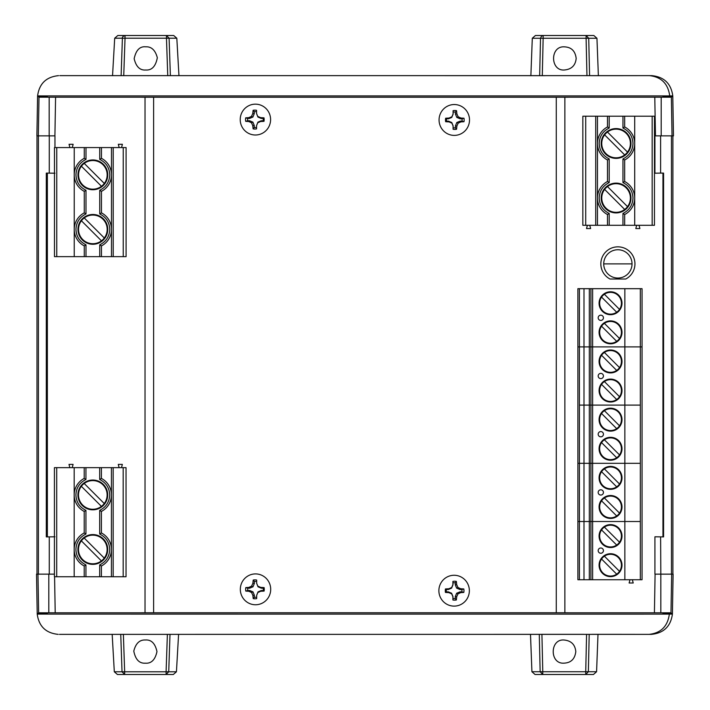 <?xml version="1.0" encoding="UTF-8"?>
<svg xmlns="http://www.w3.org/2000/svg" width="710" height="710" viewBox="0 0 710 710"><rect width="100%" height="100%" fill="white"/><g stroke="black" fill="none" stroke-linecap="round" stroke-linejoin="round"><path stroke-width="1.06" d="M624.862 579.733L640.331 579.733L640.331 346.897L592.619 346.897L592.619 579.733L624.862 579.733L624.862 521.522L589.318 521.522L589.318 579.733L592.619 579.733M590.906 579.733L590.906 346.897L624.862 346.897L624.862 288.686L592.619 288.686L592.619 346.897L589.318 346.897L589.318 521.522L583.993 521.522L624.862 521.522L624.862 463.31L583.993 463.31L624.862 463.31L624.862 405.108L583.993 405.108L624.862 405.108L624.862 346.897L642.053 346.897L642.053 579.733L640.331 579.733M589.318 579.733L579.422 579.733L579.422 346.897L589.318 346.897L589.318 288.686L592.619 288.686M579.422 579.733L577.887 579.733L577.887 521.522L583.993 521.522L577.887 521.522L577.887 346.897L579.422 346.897L577.887 346.897L577.887 288.686L589.318 288.686M640.331 288.686L642.053 288.686L642.053 346.897L640.331 346.897L640.331 288.686L624.862 288.686M642.053 291.783L642.053 314.699M642.053 320.885L642.053 343.809M610.538 343.809A11.458 11.458 0 0 1 599.08 332.342A11.458 11.458 0 0 1 610.538 320.885A11.458 11.458 0 0 1 621.995 332.342A11.458 11.458 0 0 1 610.538 343.809M600.802 315.169A2.627 2.627 0 0 1 603.429 317.796A2.627 2.627 0 0 1 600.802 320.423A2.627 2.627 0 0 1 598.175 317.796A2.627 2.627 0 0 1 600.802 315.169M610.538 314.699A11.458 11.458 0 0 1 599.08 303.241A11.458 11.458 0 0 1 610.538 291.783A11.458 11.458 0 0 1 621.995 303.241A11.458 11.458 0 0 1 610.538 314.699M610.538 343.232A10.89 10.89 0 0 0 620.167 327.266A10.89 10.89 0 0 0 601.556 326.201A10.89 10.89 0 0 0 610.538 343.232M610.538 314.131A10.89 10.89 0 0 0 620.167 298.164A10.89 10.89 0 0 0 601.556 297.091A10.89 10.89 0 0 0 610.538 314.131M604.396 323.361L619.519 338.492M616.688 341.332L601.556 326.201M604.396 294.26L619.519 309.391M616.688 312.222L601.556 297.091M632.033 263.898A14.147 14.147 0 0 1 617.878 278.045A14.147 14.147 0 0 1 603.731 263.898A14.147 14.147 0 0 1 617.878 249.742A14.147 14.147 0 0 1 632.033 263.898L603.731 263.898M600.837 263.898A17.04 17.04 0 0 0 610.023 279.021L625.741 279.021A17.04 17.04 0 0 0 617.878 246.849A17.04 17.04 0 0 0 600.837 263.898M616.076 158.374A14.892 14.892 0 0 1 601.184 143.473A14.892 14.892 0 0 1 616.076 128.581A14.892 14.892 0 0 1 630.968 143.473A14.892 14.892 0 0 1 616.076 158.374M616.076 212.911A14.892 14.892 0 0 1 601.184 198.019A14.892 14.892 0 0 1 616.076 183.118A14.892 14.892 0 0 1 630.968 198.019A14.892 14.892 0 0 1 616.076 212.911M616.076 129.149A14.324 14.324 0 0 1 624.685 154.922A14.324 14.324 0 0 1 604.627 134.864A14.324 14.324 0 0 1 616.076 129.149M616.076 183.695A14.324 14.324 0 0 1 624.685 209.459A14.324 14.324 0 0 1 604.627 189.41A14.324 14.324 0 0 1 616.076 183.695M624.667 116.209L582.848 116.209L582.848 225.292L622.954 225.292L622.954 213.453C629.308 210.266 632.654 205.128 632.974 198.019C632.654 190.91 629.308 185.763 622.954 182.576L622.954 158.916C629.308 155.73 632.654 150.582 632.974 143.473C632.654 136.373 629.308 131.226 622.954 128.04L624.667 126.957L624.667 116.209L654.46 116.209L654.46 225.292L624.667 225.292L624.667 214.535A18.62 18.62 0 0 0 634.696 198.019L634.696 225.292M622.954 225.292L624.667 225.292M652.17 116.209L652.17 225.292M634.696 143.473A18.62 18.62 0 0 0 624.667 126.957A18.62 18.62 0 0 1 634.696 143.473L634.696 198.019A18.62 18.62 0 0 0 624.667 181.503L624.667 159.99A18.62 18.62 0 0 0 634.696 143.473L634.696 116.209M609.198 116.209L609.198 128.04C602.843 131.226 599.497 136.364 599.178 143.473C599.497 150.582 602.843 155.73 609.198 158.916L607.485 159.99L607.485 181.503A18.62 18.62 0 0 0 597.456 198.019L597.456 143.473A18.62 18.62 0 0 0 607.485 159.99M609.198 158.916L609.198 182.576C602.843 185.763 599.497 190.91 599.178 198.019C599.497 205.119 602.843 210.266 609.198 213.453L607.485 214.535L607.485 225.292M607.485 116.209L607.485 126.957A18.62 18.62 0 0 0 597.456 143.473L597.456 116.209M595.717 116.209L595.717 225.292M597.456 225.292L597.456 198.019A18.62 18.62 0 0 0 607.485 214.535M639.035 225.292L639.887 228.558L635.805 228.558L636.657 225.292M589.761 225.292L590.622 228.558L586.531 228.558L587.392 225.292M609.198 182.576L607.485 181.503M609.198 128.04L607.485 126.957M622.954 158.916L624.667 159.99M622.954 182.576L624.667 181.503M622.954 213.453L624.667 214.535M624.685 154.922L604.627 134.864M607.467 132.033L627.525 152.082M624.685 209.459L604.627 189.41M607.467 186.57L627.525 206.628M640.331 521.522L624.862 521.522L640.331 521.522M640.331 463.31L624.862 463.31L640.331 463.31M642.053 466.408L642.053 489.323M642.053 495.509L642.053 518.433M583.993 579.733L583.993 463.31L577.887 463.31L583.993 463.31L583.993 346.897L590.906 346.897L590.906 288.686M610.538 518.433A11.458 11.458 0 0 1 599.08 506.967A11.458 11.458 0 0 1 610.538 495.509A11.458 11.458 0 0 1 621.995 506.967A11.458 11.458 0 0 1 610.538 518.433M600.802 489.793A2.627 2.627 0 0 1 603.429 492.421A2.627 2.627 0 0 1 600.802 495.047A2.627 2.627 0 0 1 598.175 492.421A2.627 2.627 0 0 1 600.802 489.793M610.538 489.323A11.458 11.458 0 0 1 599.08 477.865A11.458 11.458 0 0 1 610.538 466.408A11.458 11.458 0 0 1 621.995 477.865A11.458 11.458 0 0 1 610.538 489.323M610.538 517.856A10.89 10.89 0 0 0 620.167 501.89A10.89 10.89 0 0 0 601.556 500.825A10.89 10.89 0 0 0 610.538 517.856M610.538 488.755A10.89 10.89 0 0 0 620.167 472.789A10.89 10.89 0 0 0 601.556 471.715A10.89 10.89 0 0 0 610.538 488.755M604.396 497.985L619.519 513.117M616.688 515.957L601.556 500.825M604.396 468.884L619.519 484.016M616.688 486.847L601.556 471.715M49.176 135.858L49.176 97.208L55.584 97.208L54.91 135.858L36.902 135.858L37.594 95.894L672.778 95.894L673.479 135.858L672.042 135.858L672.903 135.858L672.903 574.141M654.922 135.858L660.62 135.858L660.62 173.098L654.922 173.196L654.922 135.858M54.421 574.141L36.991 574.141L36.991 135.858L36.991 574.141M54.963 173.196L46.31 173.098L46.31 536.902L54.963 536.804M654.922 574.141L654.922 536.804L663.575 536.902L663.575 173.098L660.62 173.098M660.824 612.792L670.977 612.792L671.669 574.141L660.824 574.141L660.824 612.792L654.416 612.792L655.09 574.141L660.824 574.141L660.62 536.902M46.31 536.902L47.357 536.76M47.171 536.76L47.171 173.24M47.357 173.24L46.31 173.098M54.963 135.858L54.963 147.565M662.954 536.76L663.575 536.902M663.575 173.098L662.954 173.24M640.331 405.108L624.862 405.108L640.331 405.108M642.053 408.197L642.053 431.121M642.053 437.307L642.053 460.222M579.422 405.108L583.993 405.108L579.422 405.108M610.538 460.222A11.458 11.458 0 0 1 599.08 448.764A11.458 11.458 0 0 1 610.538 437.307A11.458 11.458 0 0 1 621.995 448.764A11.458 11.458 0 0 1 610.538 460.222M600.802 431.582A2.627 2.627 0 0 1 603.429 434.209A2.627 2.627 0 0 1 600.802 436.836A2.627 2.627 0 0 1 598.175 434.209A2.627 2.627 0 0 1 600.802 431.582M610.538 431.121A11.458 11.458 0 0 1 599.08 419.654A11.458 11.458 0 0 1 610.538 408.197A11.458 11.458 0 0 1 621.995 419.654A11.458 11.458 0 0 1 610.538 431.121M610.538 459.645A10.89 10.89 0 0 0 620.167 443.688A10.89 10.89 0 0 0 601.556 442.614A10.89 10.89 0 0 0 610.538 459.645M610.538 430.544A10.89 10.89 0 0 0 620.167 414.578A10.89 10.89 0 0 0 601.556 413.513A10.89 10.89 0 0 0 610.538 430.544M604.396 439.783L619.519 454.906M616.688 457.746L601.556 442.614M604.396 410.673L619.519 425.805M616.688 428.645L601.556 413.513M556.276 97.243L556.276 612.757L153.608 612.757L153.608 97.243L568.16 97.243M141.734 612.757L153.608 612.757M556.276 612.757L568.16 612.757M141.734 97.243L153.608 97.243M92.806 534.577A14.892 14.892 0 0 1 107.707 549.478A14.892 14.892 0 0 1 92.806 564.37A14.892 14.892 0 0 1 77.914 549.478A14.892 14.892 0 0 1 92.806 534.577M92.806 480.04A14.892 14.892 0 0 1 107.707 494.932A14.892 14.892 0 0 1 92.806 509.824A14.892 14.892 0 0 1 77.914 494.932A14.892 14.892 0 0 1 92.806 480.04M92.806 563.793A14.324 14.324 0 0 1 84.197 538.029A14.324 14.324 0 0 1 104.255 558.087A14.324 14.324 0 0 1 92.806 563.793M92.806 509.256A14.324 14.324 0 0 1 84.197 483.483A14.324 14.324 0 0 1 104.255 503.541A14.324 14.324 0 0 1 92.806 509.256M123.176 576.742L123.176 467.659L126.034 467.659L126.034 576.742L84.215 576.742L84.215 565.994L84.215 576.742L54.421 576.742L54.421 467.659L84.215 467.659L84.215 478.416L84.215 467.659L85.937 467.659L85.937 479.49C79.573 482.676 76.236 487.823 75.908 494.932C76.227 502.041 79.573 507.188 85.937 510.375L84.215 511.448L84.215 532.953L84.215 511.448A18.62 18.62 0 0 1 74.186 494.932L74.186 467.659M123.176 467.659L85.937 467.659M56.711 576.742L56.711 467.659M74.186 576.742L74.186 494.932A18.62 18.62 0 0 1 84.215 478.416L85.937 479.49M85.937 534.035C79.573 537.221 76.236 542.369 75.908 549.478C76.227 556.578 79.573 561.725 85.937 564.911L84.215 565.994A18.62 18.62 0 0 1 84.215 532.953L85.937 534.035L85.937 510.375M99.684 576.742L99.684 564.911C106.047 561.725 109.384 556.578 109.713 549.478C109.384 542.369 106.047 537.221 99.684 534.035L101.406 532.953L101.406 511.448A18.62 18.62 0 0 0 111.426 494.932L111.426 549.478A18.62 18.62 0 0 0 101.406 532.953M99.684 534.035L99.684 510.375C106.047 507.188 109.384 502.041 109.713 494.932C109.384 487.823 106.047 482.685 99.684 479.49L101.406 478.416L101.406 467.659M101.406 576.742L101.406 565.994A18.62 18.62 0 0 0 111.426 549.478L111.426 576.742M113.174 576.742L113.174 467.659M111.426 467.659L111.426 494.932A18.62 18.62 0 0 0 101.406 478.416M69.855 467.659L68.994 464.393L73.086 464.393L72.225 467.659M119.12 467.659L118.268 464.393L122.351 464.393L121.499 467.659M99.684 510.375L101.406 511.448M99.684 564.911L101.406 565.994M84.197 538.029L104.255 558.087M101.423 560.918L81.366 540.86M84.197 483.483L104.255 503.541M101.423 506.381L81.366 486.323M642.053 349.995L642.053 372.91M642.053 379.096L642.053 402.011M610.538 402.011A11.458 11.458 0 0 1 599.08 390.553A11.458 11.458 0 0 1 610.538 379.096A11.458 11.458 0 0 1 621.995 390.553A11.458 11.458 0 0 1 610.538 402.011M600.802 373.38A2.627 2.627 0 0 1 603.429 375.998A2.627 2.627 0 0 1 600.802 378.625A2.627 2.627 0 0 1 598.175 375.998A2.627 2.627 0 0 1 600.802 373.38M610.538 372.91A11.458 11.458 0 0 1 599.08 361.452A11.458 11.458 0 0 1 610.538 349.995A11.458 11.458 0 0 1 621.995 361.452A11.458 11.458 0 0 1 610.538 372.91M579.422 288.686L579.422 346.897L583.993 346.897L583.993 288.686M610.538 401.443A10.89 10.89 0 0 0 620.167 385.477A10.89 10.89 0 0 0 601.556 384.403A10.89 10.89 0 0 0 610.538 401.443M610.538 372.333A10.89 10.89 0 0 0 620.167 356.376A10.89 10.89 0 0 0 601.556 355.302A10.89 10.89 0 0 0 610.538 372.333M604.396 381.572L619.519 396.704M616.688 399.535L601.556 384.403M604.396 352.471L619.519 367.594M616.688 370.434L601.556 355.302M256.558 125.626L257.925 122.138L261.209 120.753L263.135 120.753A7.934 7.81 -90 0 0 263.135 118.419L263.996 117.842A9.461 9.31 90 0 1 263.996 121.33A25.986 4.446 178.2 0 1 260.614 121.508A26.101 2.751 156.2 0 1 257.73 122.759L256.558 125.626L256.558 128.883A9.461 9.31 90 0 1 253.124 128.883A25.986 8.884 -90 0 1 252.778 125.626A26.101 8.591 -113.5 0 1 251.473 122.759A26.101 6.168 -159.5 0 1 248.722 121.508A25.986 4.446 178.2 0 1 245.687 121.33A9.461 9.31 90 0 1 245.687 117.842A25.986 4.446 1.8 0 1 248.722 117.665A26.101 6.168 -20.5 0 1 251.473 116.404A26.101 8.591 -66.5 0 1 252.778 113.547A25.986 8.884 -90 0 1 253.124 110.29A9.461 9.31 90 0 1 256.558 110.29L256.558 113.547L257.73 116.404A26.101 2.751 23.8 0 1 260.614 117.665A25.986 4.446 1.8 0 1 263.996 117.842M240.22 119.582A15.425 15.194 90 0 1 255.414 104.157A15.425 15.194 90 0 1 270.599 119.582A15.425 15.194 90 0 1 255.414 135.006A15.425 15.194 90 0 1 240.22 119.582M256.558 111.736A7.934 7.81 -90 0 0 254.26 111.736L253.124 110.29M263.135 118.419L261.209 118.419L257.925 117.035L256.558 113.547M257.925 117.035L257.73 116.404M261.209 118.419L260.614 117.665M263.135 120.753L263.996 121.33M254.26 111.736L254.26 113.698L252.902 117.035L249.609 118.419L247.683 118.419A7.934 7.81 -90 0 0 247.683 120.753L249.609 120.753L252.902 122.138L254.26 125.475L254.26 127.427A7.934 7.81 -90 0 0 256.558 127.427M247.683 118.419L245.687 117.842M247.683 120.753L245.687 121.33M249.609 118.419L248.722 117.665M252.902 117.035L251.473 116.404M254.26 113.698L252.778 113.547M254.26 127.427L253.124 128.883M254.26 125.475L252.778 125.626M252.902 122.138L251.473 122.759M249.609 120.753L248.722 121.508M261.209 120.753L260.614 121.508M257.925 122.138L257.73 122.759M462.024 118.801L460.098 118.801L456.796 117.416L455.438 114.079L455.438 112.118A7.934 7.828 90 0 0 453.131 112.118L453.131 114.079L451.764 117.416L448.471 118.801L446.546 118.801A7.934 7.828 90 0 0 446.546 121.135L448.471 121.135L451.764 122.519L453.131 125.856L453.131 127.809A7.934 7.828 90 0 0 455.438 127.809L455.438 125.856L456.796 122.519L460.098 121.135L462.024 121.135A7.934 7.828 90 0 0 462.024 118.801L463.985 118.224A9.461 9.328 -90 0 1 463.985 121.712A25.986 4.455 -178.4 0 1 460.941 121.889A26.101 6.079 159.3 0 1 458.181 123.149A26.101 8.351 113.4 0 1 456.876 126.007A25.986 8.635 90 0 1 456.539 129.264A9.461 9.328 -90 0 1 453.095 129.264L453.086 126.007A26.101 0.595 -112.1 0 1 451.906 123.149A26.101 2.867 -156.3 0 1 449.022 121.889A25.986 4.455 -178.4 0 1 445.649 121.712A9.461 9.328 -90 0 1 445.649 118.224A25.986 4.455 -1.6 0 1 449.022 118.046A26.101 2.867 -23.7 0 1 451.906 116.786A26.101 0.595 -67.9 0 1 453.086 113.928L453.095 110.671A9.461 9.328 -90 0 1 456.539 110.671A25.986 8.635 90 0 1 456.876 113.928A26.101 8.351 66.6 0 1 458.181 116.786A26.101 6.079 20.7 0 1 460.941 118.046A25.986 4.455 -1.6 0 1 463.985 118.224M439.064 119.963A15.425 15.221 -90 0 1 454.285 104.539A15.425 15.221 -90 0 1 469.505 119.963A15.425 15.221 -90 0 1 454.285 135.388A15.425 15.221 -90 0 1 439.064 119.963M455.438 112.118L456.539 110.671M453.131 112.118L453.095 110.671M455.438 114.079L456.876 113.928M456.796 117.416L458.181 116.786M460.098 118.801L460.941 118.046M462.024 121.135L463.985 121.712M446.546 118.801L445.649 118.224M446.546 121.135L445.649 121.712M448.471 118.801L449.022 118.046M451.764 117.416L451.906 116.786M453.131 127.809L453.095 129.264M455.438 127.809L456.539 129.264M451.764 122.519L451.906 123.149M448.471 121.135L449.022 121.889M460.098 121.135L460.941 121.889M456.796 122.519L458.181 123.149M455.438 125.856L456.876 126.007M145.373 639.994C139.586 639.71 135.725 643.411 133.791 651.097C135.45 659.537 139.311 663.566 145.373 663.184C151.319 663.646 155.188 659.785 156.972 651.602C155.188 643.411 151.319 639.541 145.373 639.994M671.669 574.141L673.098 574.141L672.405 614.106L670.977 612.792L38.642 612.792L48.804 612.792L48.804 574.141M36.521 574.141L37.958 574.141L38.642 612.792L37.222 614.106L36.521 574.141L37.204 613.617M46.762 612.792L46.78 614.115M178.583 634.341L176.435 671.784L173.32 674.5L117.434 674.5L114.31 671.784L112.171 634.323M54.581 576.742L55.211 612.792L48.804 612.792M552.841 612.792L156.786 612.757M672.423 613.564L672.405 614.106L639.364 614.132L37.222 614.106L37.204 613.564L40.017 613.564L40.026 614.106M58.211 634.358L58.211 634.358C45.901 633.142 38.899 626.389 37.222 614.106M59.445 634.358L651.416 634.358C663.735 633.142 670.728 626.389 672.405 614.106M634.846 634.341L591.856 634.323M583.806 634.323L493.938 634.349M243.317 634.349L195.436 634.341M114.31 671.784L122.031 671.784L120.744 634.323M564.246 663.131C549.469 664.56 549.611 638.565 564.246 640.029C571.239 640.757 575.091 644.6 575.801 651.558C574.94 658.898 571.088 662.758 564.246 663.131M541.916 634.332L542.777 671.731L585.723 671.731L586.584 634.323M530.503 634.341L531.923 671.731L540.15 671.731L539.289 634.332M597.997 634.323L596.577 671.731L593.453 674.5L542.777 674.5L542.777 671.731L540.15 671.731L542.777 674.5L535.047 674.5L531.923 671.731M123.371 634.323L124.658 671.784L166.096 671.784L166.096 674.5L168.723 671.784L166.096 671.784L167.382 634.332M122.031 671.784L124.658 671.784L124.658 674.5L122.031 671.784M589.211 634.323L588.35 671.731L596.577 671.731M585.723 671.731L588.35 671.731L585.723 674.5L585.723 671.731M92.859 214.482A14.892 14.892 0 0 1 107.76 229.383A14.892 14.892 0 0 1 92.859 244.275A14.892 14.892 0 0 1 77.967 229.383A14.892 14.892 0 0 1 92.859 214.482M92.859 159.945A14.892 14.892 0 0 1 107.76 174.837A14.892 14.892 0 0 1 92.859 189.739A14.892 14.892 0 0 1 77.967 174.837A14.892 14.892 0 0 1 92.859 159.945M92.859 243.708A14.324 14.324 0 0 1 84.25 217.934A14.324 14.324 0 0 1 104.308 237.992A14.324 14.324 0 0 1 92.859 243.708M92.859 189.162A14.324 14.324 0 0 1 84.25 163.398A14.324 14.324 0 0 1 104.308 183.446A14.324 14.324 0 0 1 92.859 189.162M84.268 256.647L126.087 256.647L126.087 147.565L85.99 147.565L85.99 159.404C79.626 162.59 76.281 167.729 75.961 174.837C76.281 181.946 79.626 187.094 85.99 190.28L85.99 213.941C79.626 217.127 76.281 222.274 75.961 229.383C76.281 236.483 79.626 241.631 85.99 244.817L84.268 245.9L84.268 256.647L54.475 256.647L54.475 147.565L84.268 147.565L84.268 158.321A18.62 18.62 0 0 0 74.239 174.837L74.239 147.565M85.99 147.565L84.268 147.565M56.764 256.647L56.764 147.565M74.239 229.383A18.62 18.62 0 0 0 84.268 245.9A18.62 18.62 0 0 1 74.239 229.383L74.239 174.837A18.62 18.62 0 0 0 84.268 191.354L84.268 212.867A18.62 18.62 0 0 0 74.239 229.383L74.239 256.647M99.737 256.647L99.737 244.817C106.092 241.631 109.438 236.492 109.766 229.383C109.438 222.274 106.101 217.127 99.737 213.941L101.459 212.867L101.459 191.354A18.62 18.62 0 0 0 111.479 174.837L111.479 229.383A18.62 18.62 0 0 0 101.459 212.867M99.737 213.941L99.737 190.28C106.092 187.094 109.438 181.946 109.766 174.837C109.438 167.737 106.101 162.59 99.737 159.404L101.459 158.321L101.459 147.565M101.459 256.647L101.459 245.9A18.62 18.62 0 0 0 111.479 229.383L111.479 256.647M113.218 256.647L113.218 147.565M111.479 147.565L111.479 174.837A18.62 18.62 0 0 0 101.459 158.321M69.908 147.565L69.047 144.299L73.139 144.299L72.278 147.565M119.173 147.565L118.313 144.299L122.404 144.299L121.543 147.565M99.737 190.28L101.459 191.354M99.737 244.817L101.459 245.9M85.99 213.941L84.268 212.867M85.99 190.28L84.268 191.354M85.99 159.404L84.268 158.321M84.25 217.934L104.308 237.992M101.468 240.823L81.419 220.774M84.25 163.398L104.308 183.446M101.468 186.286L81.419 166.229M145.754 70.006C151.825 70.45 155.685 66.358 157.327 57.732C155.321 50.162 151.461 46.523 145.754 46.816C139.817 46.203 135.947 50.17 134.163 58.726C136.08 66.713 139.95 70.476 145.754 70.006M661.196 97.208L671.367 97.208L672.042 135.858L655.463 135.858L654.789 97.208L661.196 97.208L661.196 135.858M663.238 97.208L663.22 95.894M47.162 95.894L47.135 97.208M112.544 75.677L114.692 38.216L117.807 35.5L173.693 35.5L176.817 38.216L178.955 75.659M49.176 97.208L39.006 97.208L38.331 135.858M157.159 97.243L553.214 97.208M672.796 96.436L672.778 95.894L671.367 97.208L39.006 97.208L37.594 95.894C39.272 83.611 46.274 76.857 58.584 75.642M426.346 75.642L545.067 75.668M591.35 75.677L637.065 75.659M59.818 75.642L651.789 75.642C664.107 76.857 671.101 83.611 672.778 95.894M147.742 75.677L148.399 75.677M47.144 96.436L37.577 96.436L37.594 95.894M121.117 75.677L122.404 38.216L125.031 38.216L123.744 75.677M530.876 75.659L532.296 38.269L535.42 35.5L593.826 35.5L596.95 38.269L598.37 75.677M539.662 75.668L540.523 38.269L543.15 38.269L542.289 75.668M564.628 46.869C571.452 47.233 575.304 51.093 576.174 58.442C575.473 65.4 571.621 69.243 564.628 69.971C550.081 71.506 549.744 45.538 564.628 46.869M586.957 75.677L586.096 38.269L588.723 38.269L589.584 75.677M176.817 38.216L169.095 38.216L166.468 35.5L166.468 38.216L169.095 38.216L170.382 75.668M167.755 75.668L166.468 38.216L125.031 38.216L125.031 35.5C123.007 36.245 122.129 37.151 122.404 38.216L114.692 38.216M596.95 38.269L588.723 38.269L586.096 35.5L586.096 38.269L543.15 38.269L543.15 35.5L541.508 36.13L540.523 38.269L532.296 38.269M461.864 589.522L459.929 589.522L456.636 588.137L455.27 584.8L455.27 582.848A7.934 7.837 90 0 0 452.962 582.848L452.962 584.8L451.595 588.137L448.303 589.522L446.368 589.522A7.934 7.837 90 0 0 446.368 591.856L448.303 591.856L451.595 593.24L452.962 596.577L452.962 598.539A7.934 7.837 90 0 0 455.27 598.539L455.27 596.577L456.636 593.24L459.929 591.856L461.864 591.856A7.934 7.837 90 0 0 461.864 589.522L463.808 588.945A9.461 9.336 -90 0 1 463.808 592.433A25.986 4.455 -178.4 0 1 460.746 592.61A26.101 6.017 159.2 0 1 457.985 593.871A26.101 8.192 113.4 0 1 456.681 596.728A25.986 8.458 90 0 1 456.353 599.985A9.461 9.336 -90 0 1 452.909 599.985A25.986 0.453 -90 0 1 452.891 596.728A26.101 0.763 -112.1 0 1 451.702 593.871A26.101 2.938 -156.3 0 1 448.818 592.61A25.986 4.455 -178.4 0 1 445.445 592.433A9.461 9.336 -90 0 1 445.445 588.945A25.986 4.455 -1.6 0 1 448.818 588.776A26.101 2.938 -23.7 0 1 451.702 587.516A26.101 0.763 -67.9 0 1 452.891 584.649A25.986 0.453 -90 0 1 452.909 581.392A9.461 9.336 -90 0 1 456.353 581.392A25.986 8.458 90 0 1 456.681 584.649A26.101 8.192 66.6 0 1 457.985 587.516A26.101 6.017 20.8 0 1 460.746 588.776A25.986 4.455 -1.6 0 1 463.808 588.945M438.878 590.693A15.425 15.238 -90 0 1 454.116 575.269A15.425 15.238 -90 0 1 469.354 590.693A15.425 15.238 -90 0 1 454.116 606.118A15.425 15.238 -90 0 1 438.878 590.693M455.27 582.848L456.353 581.392M452.962 582.848L452.909 581.392M455.27 584.8L456.681 584.649M456.636 588.137L457.985 587.516M459.929 589.522L460.746 588.776M461.864 591.856L463.808 592.433M446.368 589.522L445.445 588.945M446.368 591.856L445.445 592.433M448.303 589.522L448.818 588.776M451.595 588.137L451.702 587.516M452.962 598.539L452.909 599.985M455.27 598.539L456.353 599.985M451.595 593.24L451.702 593.871M448.303 591.856L448.818 592.61M459.929 591.856L460.746 592.61M456.636 593.24L457.985 593.871M455.27 596.577L456.681 596.728M642.053 524.619L642.053 547.534M642.053 553.72L642.053 576.635M632.353 579.733L633.213 582.999L629.122 582.999L629.983 579.733M610.538 576.635A11.458 11.458 0 0 1 599.08 565.178A11.458 11.458 0 0 1 610.538 553.72A11.458 11.458 0 0 1 621.995 565.178A11.458 11.458 0 0 1 610.538 576.635M600.802 548.005A2.627 2.627 0 0 1 603.429 550.623A2.627 2.627 0 0 1 600.802 553.25A2.627 2.627 0 0 1 598.175 550.623A2.627 2.627 0 0 1 600.802 548.005M610.538 547.534A11.458 11.458 0 0 1 599.08 536.077A11.458 11.458 0 0 1 610.538 524.619A11.458 11.458 0 0 1 621.995 536.077A11.458 11.458 0 0 1 610.538 547.534M610.538 576.067A10.89 10.89 0 0 0 620.167 560.101A10.89 10.89 0 0 0 601.556 559.027A10.89 10.89 0 0 0 610.538 576.067M610.538 546.957A10.89 10.89 0 0 0 620.167 531A10.89 10.89 0 0 0 601.556 529.926A10.89 10.89 0 0 0 610.538 546.957M604.396 556.196L619.519 571.328M616.688 574.159L601.556 559.027M604.396 527.095L619.519 542.218M616.688 545.058L601.556 529.926M662.954 95.894L662.954 97.208M662.954 173.098L662.954 536.902M662.954 612.792L662.954 614.106M47.357 614.115L47.357 612.792M47.357 536.902L47.357 173.098M47.357 97.208L47.357 95.894M256.665 595.37L258.023 591.883L261.315 590.507L263.241 590.507A7.934 7.81 -90 0 0 263.241 588.173L264.102 587.596A9.461 9.31 90 0 1 264.102 591.084A25.986 4.446 178.2 0 1 260.721 591.253A26.101 2.751 156.2 0 1 257.836 592.513L256.665 595.37L256.665 598.628A9.461 9.31 90 0 1 253.23 598.628A25.986 8.884 -90 0 1 252.884 595.37A26.101 8.591 -113.5 0 1 251.571 592.513A26.101 6.168 -159.5 0 1 248.828 591.253A25.986 4.446 178.2 0 1 245.793 591.084A9.461 9.31 90 0 1 245.793 587.596A25.986 4.446 1.8 0 1 248.828 587.418A26.101 6.168 -20.5 0 1 251.571 586.158A26.101 8.591 -66.5 0 1 252.884 583.3A25.986 8.884 -90 0 1 253.23 580.043A9.461 9.31 90 0 1 256.665 580.043L256.665 583.3L257.836 586.158A26.101 2.751 23.8 0 1 260.721 587.418A25.986 4.446 1.8 0 1 264.102 587.596M240.326 589.335A15.425 15.194 90 0 1 255.511 573.911A15.425 15.194 90 0 1 270.705 589.335A15.425 15.194 90 0 1 255.511 604.76A15.425 15.194 90 0 1 240.326 589.335M256.665 581.49A7.934 7.81 -90 0 0 254.366 581.49L253.23 580.043M263.241 588.173L261.315 588.173L258.023 586.788L256.665 583.3M258.023 586.788L257.836 586.158M261.315 588.173L260.721 587.418M263.241 590.507L264.102 591.084M254.366 581.49L254.366 583.442L253 586.788L249.716 588.173L247.79 588.173A7.934 7.81 -90 0 0 247.79 590.507L249.716 590.507L253 591.883L254.366 595.228L254.366 597.181A7.934 7.81 -90 0 0 256.665 597.181M247.79 588.173L245.793 587.596M247.79 590.507L245.793 591.084M249.716 588.173L248.828 587.418M253 586.788L251.571 586.158M254.366 583.442L252.884 583.3M254.366 597.181L253.23 598.628M254.366 595.228L252.884 595.37M253 591.883L251.571 592.513M249.716 590.507L248.828 591.253M261.315 590.507L260.721 591.253M258.023 591.883L257.836 592.513M609.198 213.453L609.198 225.292M622.954 128.04L622.954 116.209M585.715 116.209L585.715 225.292M49.274 536.902L49.274 574.141M49.274 135.858L49.274 173.098M38.42 574.141L38.42 135.858M671.465 135.858L671.465 574.141M564.867 97.243L564.867 612.757M145.026 612.757L145.026 97.243M99.684 479.49L99.684 467.659M85.937 564.911L85.937 576.742M84.215 565.994A18.62 18.62 0 0 1 74.186 549.478M672.255 613.564L662.954 613.564M46.771 613.564L40.017 613.564M649.197 634.349C660.974 633.027 667.693 626.282 669.352 614.106M170.01 634.332L168.723 671.784L176.435 671.784M99.737 159.404L99.737 147.565M85.99 244.817L85.99 256.647M123.229 256.647L123.229 147.565M663.229 96.436L672.627 96.436M649.57 75.65C661.347 76.973 668.066 83.718 669.734 95.894M40.39 96.436L40.408 95.894M673.107 574.141L672.423 613.653M37.577 96.382L36.893 135.858M54.91 135.858L55.584 97.208M672.796 96.347L673.479 135.858"/></g></svg>
